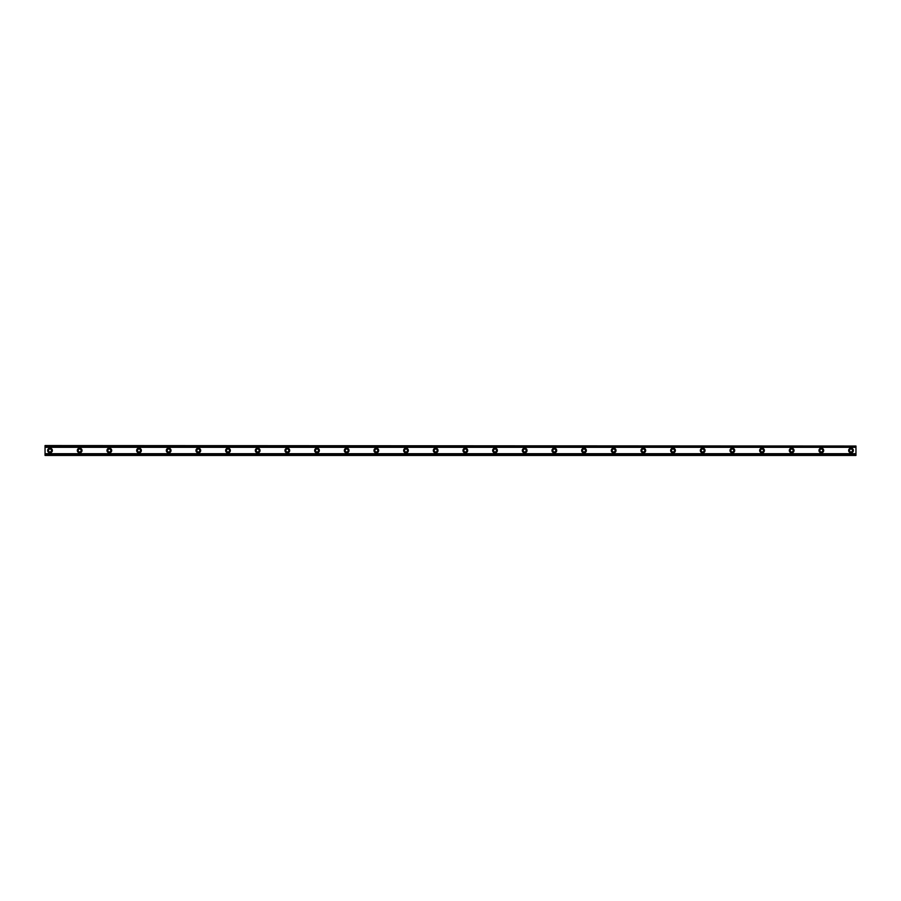 <?xml version="1.0" encoding="UTF-8"?>
<svg xmlns="http://www.w3.org/2000/svg" width="901" height="901" viewBox="0 0 901 901"><rect width="100%" height="100%" fill="white"/><g stroke="black" fill="none" stroke-linecap="round" stroke-linejoin="round"><path stroke-width="1.35" d="M49.994 451.987A1.487 1.487 0 0 1 48.508 450.5A1.487 1.487 0 0 1 49.994 449.013A1.487 1.487 0 0 1 51.481 450.5A1.487 1.487 0 0 1 49.994 451.987M851.006 451.987A1.487 1.487 0 0 1 849.519 450.5A1.487 1.487 0 0 1 851.006 449.013A1.487 1.487 0 0 1 852.492 450.5A1.487 1.487 0 0 1 851.006 451.987M821.34 451.987A1.487 1.487 0 0 1 819.854 450.5A1.487 1.487 0 0 1 821.34 449.013A1.487 1.487 0 0 1 822.827 450.5A1.487 1.487 0 0 1 821.34 451.987M791.675 451.987A1.487 1.487 0 0 1 790.188 450.5A1.487 1.487 0 0 1 791.675 449.013A1.487 1.487 0 0 1 793.15 450.5A1.487 1.487 0 0 1 791.675 451.987M762.009 451.987A1.487 1.487 0 0 1 760.523 450.5A1.487 1.487 0 0 1 762.009 449.013A1.487 1.487 0 0 1 763.485 450.5A1.487 1.487 0 0 1 762.009 451.987M732.333 451.987A1.487 1.487 0 0 1 730.857 450.5A1.487 1.487 0 0 1 732.333 449.013A1.487 1.487 0 0 1 733.819 450.5A1.487 1.487 0 0 1 732.333 451.987M702.667 451.987A1.487 1.487 0 0 1 701.192 450.5A1.487 1.487 0 0 1 702.667 449.013A1.487 1.487 0 0 1 704.154 450.5A1.487 1.487 0 0 1 702.667 451.987M673.002 451.987A1.487 1.487 0 0 1 671.515 450.5A1.487 1.487 0 0 1 673.002 449.013A1.487 1.487 0 0 1 674.489 450.5A1.487 1.487 0 0 1 673.002 451.987M643.337 451.987A1.487 1.487 0 0 1 641.85 450.5A1.487 1.487 0 0 1 643.337 449.013A1.487 1.487 0 0 1 644.823 450.5A1.487 1.487 0 0 1 643.337 451.987M613.671 451.987A1.487 1.487 0 0 1 612.184 450.5A1.487 1.487 0 0 1 613.671 449.013A1.487 1.487 0 0 1 615.158 450.5A1.487 1.487 0 0 1 613.671 451.987M584.006 451.987A1.487 1.487 0 0 1 582.519 450.5A1.487 1.487 0 0 1 584.006 449.013A1.487 1.487 0 0 1 585.481 450.5A1.487 1.487 0 0 1 584.006 451.987M554.34 451.987A1.487 1.487 0 0 1 552.854 450.5A1.487 1.487 0 0 1 554.34 449.013A1.487 1.487 0 0 1 555.816 450.5A1.487 1.487 0 0 1 554.34 451.987M524.664 451.987A1.487 1.487 0 0 1 523.188 450.5A1.487 1.487 0 0 1 524.664 449.013A1.487 1.487 0 0 1 526.15 450.5A1.487 1.487 0 0 1 524.664 451.987M494.998 451.987A1.487 1.487 0 0 1 493.523 450.5A1.487 1.487 0 0 1 494.998 449.013A1.487 1.487 0 0 1 496.485 450.5A1.487 1.487 0 0 1 494.998 451.987M465.333 451.987A1.487 1.487 0 0 1 463.846 450.5A1.487 1.487 0 0 1 465.333 449.013A1.487 1.487 0 0 1 466.819 450.5A1.487 1.487 0 0 1 465.333 451.987M435.667 451.987A1.487 1.487 0 0 1 434.181 450.5A1.487 1.487 0 0 1 435.667 449.013A1.487 1.487 0 0 1 437.154 450.5A1.487 1.487 0 0 1 435.667 451.987M406.002 451.987A1.487 1.487 0 0 1 404.515 450.5A1.487 1.487 0 0 1 406.002 449.013A1.487 1.487 0 0 1 407.477 450.5A1.487 1.487 0 0 1 406.002 451.987M376.336 451.987A1.487 1.487 0 0 1 374.85 450.5A1.487 1.487 0 0 1 376.336 449.013A1.487 1.487 0 0 1 377.812 450.5A1.487 1.487 0 0 1 376.336 451.987M346.66 451.987A1.487 1.487 0 0 1 345.184 450.5A1.487 1.487 0 0 1 346.66 449.013A1.487 1.487 0 0 1 348.146 450.5A1.487 1.487 0 0 1 346.66 451.987M316.994 451.987A1.487 1.487 0 0 1 315.519 450.5A1.487 1.487 0 0 1 316.994 449.013A1.487 1.487 0 0 1 318.481 450.5A1.487 1.487 0 0 1 316.994 451.987M287.329 451.987A1.487 1.487 0 0 1 285.842 450.5A1.487 1.487 0 0 1 287.329 449.013A1.487 1.487 0 0 1 288.816 450.5A1.487 1.487 0 0 1 287.329 451.987M257.663 451.987A1.487 1.487 0 0 1 256.177 450.5A1.487 1.487 0 0 1 257.663 449.013A1.487 1.487 0 0 1 259.15 450.5A1.487 1.487 0 0 1 257.663 451.987M227.998 451.987A1.487 1.487 0 0 1 226.511 450.5A1.487 1.487 0 0 1 227.998 449.013A1.487 1.487 0 0 1 229.485 450.5A1.487 1.487 0 0 1 227.998 451.987M198.333 451.987A1.487 1.487 0 0 1 196.846 450.5A1.487 1.487 0 0 1 198.333 449.013A1.487 1.487 0 0 1 199.808 450.5A1.487 1.487 0 0 1 198.333 451.987M168.667 451.987A1.487 1.487 0 0 1 167.181 450.5A1.487 1.487 0 0 1 168.667 449.013A1.487 1.487 0 0 1 170.143 450.5A1.487 1.487 0 0 1 168.667 451.987M138.991 451.987A1.487 1.487 0 0 1 137.515 450.5A1.487 1.487 0 0 1 138.991 449.013A1.487 1.487 0 0 1 140.477 450.5A1.487 1.487 0 0 1 138.991 451.987M109.325 451.987A1.487 1.487 0 0 1 107.85 450.5A1.487 1.487 0 0 1 109.325 449.013A1.487 1.487 0 0 1 110.812 450.5A1.487 1.487 0 0 1 109.325 451.987M79.66 451.987A1.487 1.487 0 0 1 78.173 450.5A1.487 1.487 0 0 1 79.66 449.013A1.487 1.487 0 0 1 81.146 450.5A1.487 1.487 0 0 1 79.66 451.987M49.994 448.146A2.354 2.354 0 0 0 47.64 450.5A2.354 2.354 0 0 0 49.994 452.854A2.354 2.354 0 0 0 52.348 450.5A2.354 2.354 0 0 0 49.994 448.146M851.006 448.146A2.354 2.354 0 0 0 848.652 450.5A2.354 2.354 0 0 0 851.006 452.854A2.354 2.354 0 0 0 853.36 450.5A2.354 2.354 0 0 0 851.006 448.146M821.34 448.146A2.354 2.354 0 0 0 818.986 450.5A2.354 2.354 0 0 0 821.34 452.854A2.354 2.354 0 0 0 823.683 450.5A2.354 2.354 0 0 0 821.34 448.146M791.675 448.146A2.354 2.354 0 0 0 789.321 450.5A2.354 2.354 0 0 0 791.675 452.854A2.354 2.354 0 0 0 794.018 450.5A2.354 2.354 0 0 0 791.675 448.146M762.009 448.146A2.354 2.354 0 0 0 759.656 450.5A2.354 2.354 0 0 0 762.009 452.854A2.354 2.354 0 0 0 764.352 450.5A2.354 2.354 0 0 0 762.009 448.146M732.333 448.146A2.354 2.354 0 0 0 729.99 450.5A2.354 2.354 0 0 0 732.333 452.854A2.354 2.354 0 0 0 734.687 450.5A2.354 2.354 0 0 0 732.333 448.146M702.667 448.146A2.354 2.354 0 0 0 700.325 450.5A2.354 2.354 0 0 0 702.667 452.854A2.354 2.354 0 0 0 705.021 450.5A2.354 2.354 0 0 0 702.667 448.146M673.002 448.146A2.354 2.354 0 0 0 670.659 450.5A2.354 2.354 0 0 0 673.002 452.854A2.354 2.354 0 0 0 675.356 450.5A2.354 2.354 0 0 0 673.002 448.146M643.337 448.146A2.354 2.354 0 0 0 640.983 450.5A2.354 2.354 0 0 0 643.337 452.854A2.354 2.354 0 0 0 645.679 450.5A2.354 2.354 0 0 0 643.337 448.146M613.671 448.146A2.354 2.354 0 0 0 611.317 450.5A2.354 2.354 0 0 0 613.671 452.854A2.354 2.354 0 0 0 616.014 450.5A2.354 2.354 0 0 0 613.671 448.146M584.006 448.146A2.354 2.354 0 0 0 581.652 450.5A2.354 2.354 0 0 0 584.006 452.854A2.354 2.354 0 0 0 586.348 450.5A2.354 2.354 0 0 0 584.006 448.146M554.34 448.146A2.354 2.354 0 0 0 551.986 450.5A2.354 2.354 0 0 0 554.34 452.854A2.354 2.354 0 0 0 556.683 450.5A2.354 2.354 0 0 0 554.34 448.146M524.664 448.146A2.354 2.354 0 0 0 522.321 450.5A2.354 2.354 0 0 0 524.664 452.854A2.354 2.354 0 0 0 527.017 450.5A2.354 2.354 0 0 0 524.664 448.146M494.998 448.146A2.354 2.354 0 0 0 492.656 450.5A2.354 2.354 0 0 0 494.998 452.854A2.354 2.354 0 0 0 497.352 450.5A2.354 2.354 0 0 0 494.998 448.146M465.333 448.146A2.354 2.354 0 0 0 462.99 450.5A2.354 2.354 0 0 0 465.333 452.854A2.354 2.354 0 0 0 467.687 450.5A2.354 2.354 0 0 0 465.333 448.146M435.667 448.146A2.354 2.354 0 0 0 433.313 450.5A2.354 2.354 0 0 0 435.667 452.854A2.354 2.354 0 0 0 438.01 450.5A2.354 2.354 0 0 0 435.667 448.146M406.002 448.146A2.354 2.354 0 0 0 403.648 450.5A2.354 2.354 0 0 0 406.002 452.854A2.354 2.354 0 0 0 408.344 450.5A2.354 2.354 0 0 0 406.002 448.146M376.336 448.146A2.354 2.354 0 0 0 373.983 450.5A2.354 2.354 0 0 0 376.336 452.854A2.354 2.354 0 0 0 378.679 450.5A2.354 2.354 0 0 0 376.336 448.146M346.66 448.146A2.354 2.354 0 0 0 344.317 450.5A2.354 2.354 0 0 0 346.66 452.854A2.354 2.354 0 0 0 349.014 450.5A2.354 2.354 0 0 0 346.66 448.146M316.994 448.146A2.354 2.354 0 0 0 314.652 450.5A2.354 2.354 0 0 0 316.994 452.854A2.354 2.354 0 0 0 319.348 450.5A2.354 2.354 0 0 0 316.994 448.146M287.329 448.146A2.354 2.354 0 0 0 284.986 450.5A2.354 2.354 0 0 0 287.329 452.854A2.354 2.354 0 0 0 289.683 450.5A2.354 2.354 0 0 0 287.329 448.146M257.663 448.146A2.354 2.354 0 0 0 255.321 450.5A2.354 2.354 0 0 0 257.663 452.854A2.354 2.354 0 0 0 260.017 450.5A2.354 2.354 0 0 0 257.663 448.146M227.998 448.146A2.354 2.354 0 0 0 225.644 450.5A2.354 2.354 0 0 0 227.998 452.854A2.354 2.354 0 0 0 230.341 450.5A2.354 2.354 0 0 0 227.998 448.146M198.333 448.146A2.354 2.354 0 0 0 195.979 450.5A2.354 2.354 0 0 0 198.333 452.854A2.354 2.354 0 0 0 200.675 450.5A2.354 2.354 0 0 0 198.333 448.146M168.667 448.146A2.354 2.354 0 0 0 166.313 450.5A2.354 2.354 0 0 0 168.667 452.854A2.354 2.354 0 0 0 171.01 450.5A2.354 2.354 0 0 0 168.667 448.146M138.991 448.146A2.354 2.354 0 0 0 136.648 450.5A2.354 2.354 0 0 0 138.991 452.854A2.354 2.354 0 0 0 141.344 450.5A2.354 2.354 0 0 0 138.991 448.146M109.325 448.146A2.354 2.354 0 0 0 106.982 450.5A2.354 2.354 0 0 0 109.325 452.854A2.354 2.354 0 0 0 111.679 450.5A2.354 2.354 0 0 0 109.325 448.146M79.66 448.146A2.354 2.354 0 0 0 77.317 450.5A2.354 2.354 0 0 0 79.66 452.854A2.354 2.354 0 0 0 82.014 450.5A2.354 2.354 0 0 0 79.66 448.146M45.05 454.971L45.05 453.71L855.95 453.71L855.95 455.444L45.05 455.444L855.95 454.971M45.05 446.029L855.95 446.029L45.05 445.556L45.05 453.71M855.95 446.029L855.95 453.71M855.95 454.847L45.05 454.847M45.05 447.29L855.95 447.29M45.05 446.153L855.95 446.153"/></g></svg>
